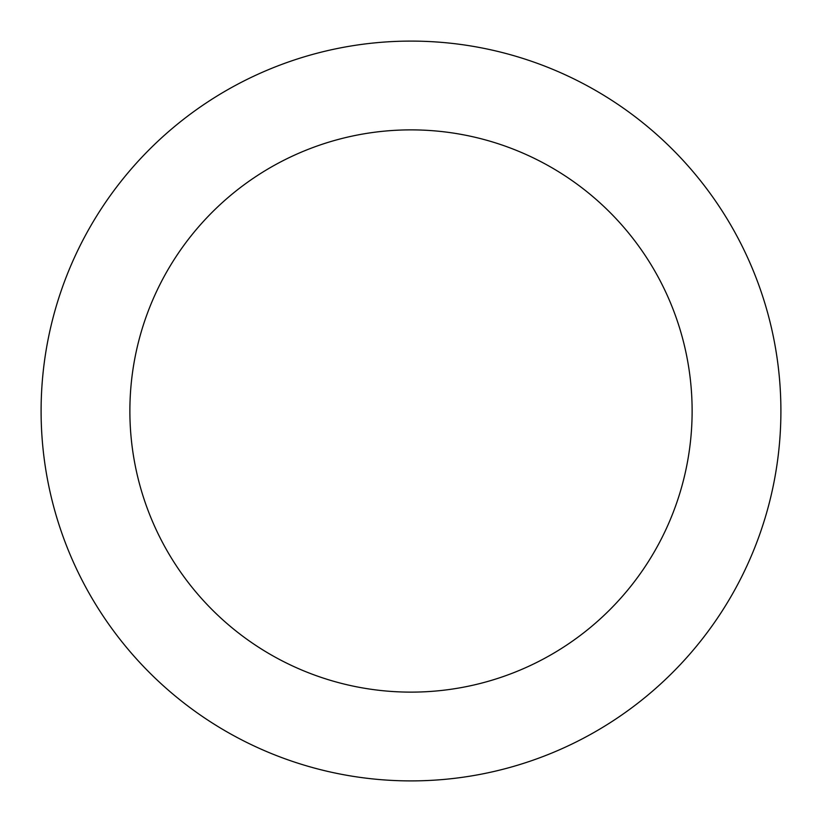 <?xml version="1.0" encoding="UTF-8"?>
<svg xmlns="http://www.w3.org/2000/svg" width="822" height="822" viewBox="0 0 822 822"><rect width="100%" height="100%" fill="white"/><g stroke="black" fill="none" stroke-linecap="round" stroke-linejoin="round"><path stroke-width="1.23" d="M411 692.124A281.124 281.124 0 0 0 692.124 411A281.124 281.124 0 0 0 411 129.876A281.124 281.124 0 0 0 129.876 411A281.124 281.124 0 0 0 411 692.124M411 780.9A369.9 369.9 0 0 0 780.9 411A369.9 369.9 0 0 0 411 41.1A369.9 369.9 0 0 0 41.1 411A369.9 369.9 0 0 0 411 780.9"/></g></svg>
